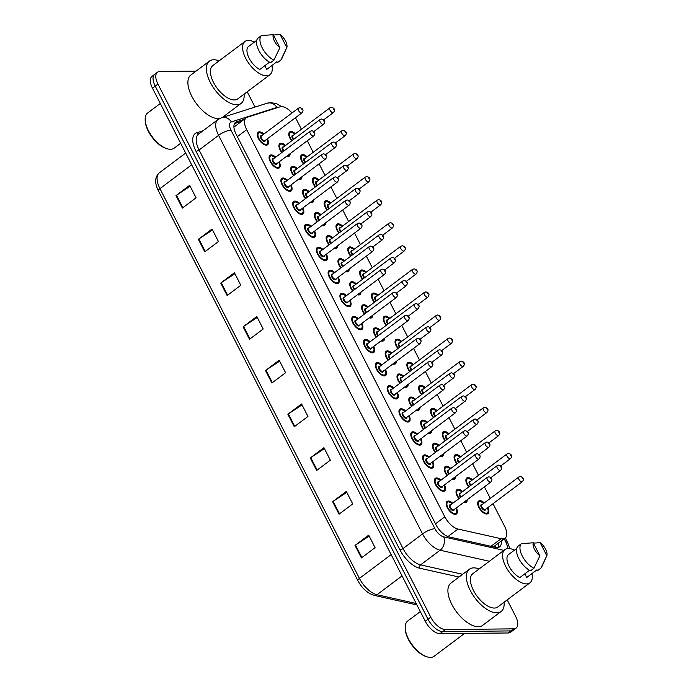 <?xml version="1.0" encoding="UTF-8"?>
<svg xmlns="http://www.w3.org/2000/svg" width="692" height="692" viewBox="0 0 692 692"><rect width="100%" height="100%" fill="white"/><g stroke="black" fill="none" stroke-linecap="round" stroke-linejoin="round"><path stroke-width="1.04" d="M444.541 484.85A7.828 3.797 -126.9 0 1 444.662 490.879A7.828 3.797 -126.9 0 1 443.373 491.277A7.828 3.797 -126.9 0 1 436.168 485.793A7.828 3.797 -126.9 0 1 435.259 478.354A7.828 3.797 -126.9 0 1 436.548 477.947A7.828 3.797 -126.9 0 1 441.012 480.153M432.734 461.772A7.828 3.797 -126.9 0 1 432.855 467.801A7.828 3.797 -126.9 0 1 431.566 468.207A7.828 3.797 -126.9 0 1 424.36 462.723A7.828 3.797 -126.9 0 1 423.452 455.275A7.828 3.797 -126.9 0 1 424.741 454.878A7.828 3.797 -126.9 0 1 429.204 457.083M420.926 438.702A7.828 3.797 -126.9 0 1 421.047 444.731A7.828 3.797 -126.9 0 1 419.759 445.129A7.828 3.797 -126.9 0 1 412.553 439.645A7.828 3.797 -126.9 0 1 411.645 432.206A7.828 3.797 -126.9 0 1 412.934 431.799A7.828 3.797 -126.9 0 1 417.397 434.005M409.119 415.632A7.828 3.797 -126.9 0 1 409.24 421.653A7.828 3.797 -126.9 0 1 407.951 422.059A7.828 3.797 -126.9 0 1 400.746 416.575A7.828 3.797 -126.9 0 1 399.838 409.136A7.828 3.797 -126.9 0 1 401.126 408.73A7.828 3.797 -126.9 0 1 405.59 410.936M397.312 392.554A7.828 3.797 -126.9 0 1 397.433 398.583A7.828 3.797 -126.9 0 1 396.144 398.981A7.828 3.797 -126.9 0 1 388.939 393.506A7.828 3.797 -126.9 0 1 388.03 386.058A7.828 3.797 -126.9 0 1 389.328 385.66A7.828 3.797 -126.9 0 1 393.783 387.857M385.505 369.485A7.828 3.797 -126.9 0 1 385.626 375.514A7.828 3.797 -126.9 0 1 384.337 375.912A7.828 3.797 -126.9 0 1 377.131 370.428A7.828 3.797 -126.9 0 1 376.223 362.989A7.828 3.797 -126.9 0 1 377.521 362.582A7.828 3.797 -126.9 0 1 381.975 364.788M373.697 346.415A7.828 3.797 -126.9 0 1 373.818 352.436A7.828 3.797 -126.9 0 1 372.53 352.842A7.828 3.797 -126.9 0 1 365.324 347.358A7.828 3.797 -126.9 0 1 364.416 339.91A7.828 3.797 -126.9 0 1 365.713 339.512A7.828 3.797 -126.9 0 1 370.168 341.718M361.89 323.337A7.828 3.797 -126.9 0 1 362.011 329.366A7.828 3.797 -126.9 0 1 360.722 329.764A7.828 3.797 -126.9 0 1 353.517 324.28A7.828 3.797 -126.9 0 1 352.609 316.841A7.828 3.797 -126.9 0 1 353.906 316.443A7.828 3.797 -126.9 0 1 358.361 318.64M350.083 300.267A7.828 3.797 -126.9 0 1 350.204 306.297A7.828 3.797 -126.9 0 1 348.915 306.694A7.828 3.797 -126.9 0 1 341.718 301.21A7.828 3.797 -126.9 0 1 340.801 293.771A7.828 3.797 -126.9 0 1 342.099 293.365A7.828 3.797 -126.9 0 1 346.554 295.57M338.276 277.198A7.828 3.797 -126.9 0 1 338.397 283.218A7.828 3.797 -126.9 0 1 337.108 283.625A7.828 3.797 -126.9 0 1 329.911 278.141A7.828 3.797 -126.9 0 1 328.994 270.693A7.828 3.797 -126.9 0 1 330.292 270.295A7.828 3.797 -126.9 0 1 334.746 272.501M326.468 254.12A7.828 3.797 -126.9 0 1 326.589 260.149A7.828 3.797 -126.9 0 1 325.301 260.547A7.828 3.797 -126.9 0 1 318.104 255.063A7.828 3.797 -126.9 0 1 317.195 247.624A7.828 3.797 -126.9 0 1 318.484 247.226A7.828 3.797 -126.9 0 1 322.948 249.423M314.661 231.05A7.828 3.797 -126.9 0 1 314.782 237.079A7.828 3.797 -126.9 0 1 313.493 237.477A7.828 3.797 -126.9 0 1 306.297 231.993A7.828 3.797 -126.9 0 1 305.388 224.554A7.828 3.797 -126.9 0 1 306.677 224.147A7.828 3.797 -126.9 0 1 311.14 226.353M302.854 207.972A7.828 3.797 -126.9 0 1 302.975 214.001A7.828 3.797 -126.9 0 1 301.686 214.408A7.828 3.797 -126.9 0 1 294.489 208.923A7.828 3.797 -126.9 0 1 293.581 201.476A7.828 3.797 -126.9 0 1 294.87 201.078A7.828 3.797 -126.9 0 1 299.333 203.284M291.047 184.902A7.828 3.797 -126.9 0 1 291.176 190.931A7.828 3.797 -126.9 0 1 289.879 191.329A7.828 3.797 -126.9 0 1 282.682 185.845A7.828 3.797 -126.9 0 1 281.774 178.406A7.828 3.797 -126.9 0 1 283.063 178A7.828 3.797 -126.9 0 1 287.526 180.205M279.239 161.833A7.828 3.797 -126.9 0 1 279.369 167.853A7.828 3.797 -126.9 0 1 278.072 168.26A7.828 3.797 -126.9 0 1 270.875 162.776A7.828 3.797 -126.9 0 1 269.966 155.337A7.828 3.797 -126.9 0 1 271.255 154.93A7.828 3.797 -126.9 0 1 275.719 157.136M267.432 138.755A7.828 3.797 -126.9 0 1 267.562 144.784A7.828 3.797 -126.9 0 1 266.264 145.182A7.828 3.797 -126.9 0 1 259.067 139.706A7.828 3.797 -126.9 0 1 258.159 132.258A7.828 3.797 -126.9 0 1 259.448 131.861A7.828 3.797 -126.9 0 1 263.911 134.058M456.348 507.919A7.828 3.797 -126.9 0 1 456.469 513.948A7.828 3.797 -126.9 0 1 455.18 514.346A7.828 3.797 -126.9 0 1 447.975 508.862A7.828 3.797 -126.9 0 1 447.067 501.423A7.828 3.797 -126.9 0 1 448.355 501.025A7.828 3.797 -126.9 0 1 452.819 503.222M455.397 476.693A7.828 3.797 -126.9 0 1 454.506 479.175A7.828 3.797 -126.9 0 1 453.217 479.573A7.828 3.797 -126.9 0 1 451.885 479.34A7.344 3.555 -126.9 0 0 452.663 479.418A7.344 3.555 -126.9 0 0 453.874 479.037L454.834 477.125M447.084 475.594A7.828 3.797 -126.9 0 1 445.112 466.65A7.828 3.797 -126.9 0 1 446.401 466.252A7.828 3.797 -126.9 0 1 450.864 468.449M443.589 453.623A7.828 3.797 -126.9 0 1 442.698 456.097A7.828 3.797 -126.9 0 1 441.409 456.504A7.828 3.797 -126.9 0 1 440.077 456.262A7.344 3.555 -126.9 0 0 440.856 456.339A7.344 3.555 -126.9 0 0 442.067 455.967L443.027 454.047M435.277 452.525A7.828 3.797 -126.9 0 1 433.304 443.581A7.828 3.797 -126.9 0 1 434.593 443.174A7.828 3.797 -126.9 0 1 439.057 445.38M431.782 430.554A7.828 3.797 -126.9 0 1 430.891 433.028A7.828 3.797 -126.9 0 1 429.602 433.434A7.828 3.797 -126.9 0 1 428.27 433.192A7.344 3.555 -126.9 0 0 429.049 433.27A7.344 3.555 -126.9 0 0 430.26 432.898L431.22 430.978M423.469 429.447A7.828 3.797 -126.9 0 1 421.497 420.502A7.828 3.797 -126.9 0 1 422.786 420.105A7.828 3.797 -126.9 0 1 427.249 422.302M419.975 407.476A7.828 3.797 -126.9 0 1 419.092 409.958A7.828 3.797 -126.9 0 1 417.795 410.356A7.828 3.797 -126.9 0 1 416.463 410.114A7.344 3.555 -126.9 0 0 417.241 410.2A7.344 3.555 -126.9 0 0 418.452 409.82L419.413 407.899M411.662 406.377A7.828 3.797 -126.9 0 1 409.69 397.433A7.828 3.797 -126.9 0 1 410.979 397.026A7.828 3.797 -126.9 0 1 415.442 399.232M408.168 384.406A7.828 3.797 -126.9 0 1 407.285 386.88A7.828 3.797 -126.9 0 1 405.988 387.286A7.828 3.797 -126.9 0 1 404.656 387.044A7.344 3.555 -126.9 0 0 405.434 387.122A7.344 3.555 -126.9 0 0 406.645 386.75L407.605 384.83M399.855 383.299A7.828 3.797 -126.9 0 1 397.883 374.363A7.828 3.797 -126.9 0 1 399.172 373.957A7.828 3.797 -126.9 0 1 403.635 376.163M396.36 361.336A7.828 3.797 -126.9 0 1 395.478 363.81A7.828 3.797 -126.9 0 1 394.18 364.208A7.828 3.797 -126.9 0 1 392.848 363.975M388.048 360.229A7.828 3.797 -126.9 0 1 386.075 351.285A7.828 3.797 -126.9 0 1 387.364 350.887A7.828 3.797 -126.9 0 1 391.828 353.084M384.553 338.258A7.828 3.797 -126.9 0 1 383.671 340.741A7.828 3.797 -126.9 0 1 382.373 341.139A7.828 3.797 -126.9 0 1 381.041 340.897A7.344 3.555 -126.9 0 0 381.82 340.983A7.344 3.555 -126.9 0 0 383.031 340.602L383.991 338.682M376.24 337.16A7.828 3.797 -126.9 0 1 374.268 328.216A7.828 3.797 -126.9 0 1 375.557 327.809A7.828 3.797 -126.9 0 1 380.02 330.015M372.754 315.189A7.828 3.797 -126.9 0 1 371.863 317.663A7.828 3.797 -126.9 0 1 370.566 318.069A7.828 3.797 -126.9 0 1 369.234 317.827M364.433 314.082A7.828 3.797 -126.9 0 1 362.461 305.137A7.828 3.797 -126.9 0 1 363.75 304.74A7.828 3.797 -126.9 0 1 368.213 306.945M360.947 292.111A7.828 3.797 -126.9 0 1 360.056 294.593A7.828 3.797 -126.9 0 1 358.759 294.991A7.828 3.797 -126.9 0 1 357.427 294.757A7.344 3.555 -126.9 0 0 358.205 294.835A7.344 3.555 -126.9 0 0 359.416 294.455L360.376 292.543M352.626 291.012A7.828 3.797 -126.9 0 1 350.654 282.068A7.828 3.797 -126.9 0 1 351.943 281.67A7.828 3.797 -126.9 0 1 356.406 283.867M349.14 269.041A7.828 3.797 -126.9 0 1 348.249 271.523A7.828 3.797 -126.9 0 1 346.96 271.921A7.828 3.797 -126.9 0 1 345.619 271.679M340.819 267.942A7.828 3.797 -126.9 0 1 338.846 258.998A7.828 3.797 -126.9 0 1 340.135 258.592A7.828 3.797 -126.9 0 1 344.599 260.798M337.333 245.971A7.828 3.797 -126.9 0 1 336.442 248.445A7.828 3.797 -126.9 0 1 335.153 248.852A7.828 3.797 -126.9 0 1 333.812 248.61A7.344 3.555 -126.9 0 0 334.591 248.688A7.344 3.555 -126.9 0 0 335.802 248.316L336.762 246.395M329.02 244.864A7.828 3.797 -126.9 0 1 327.039 235.92A7.828 3.797 -126.9 0 1 328.328 235.522A7.828 3.797 -126.9 0 1 332.791 237.728M325.525 222.893A7.828 3.797 -126.9 0 1 324.635 225.376A7.828 3.797 -126.9 0 1 323.346 225.774A7.828 3.797 -126.9 0 1 322.005 225.54A7.344 3.555 -126.9 0 0 322.783 225.618A7.344 3.555 -126.9 0 0 323.994 225.237L324.955 223.326M317.213 221.795A7.828 3.797 -126.9 0 1 315.232 212.851A7.828 3.797 -126.9 0 1 316.521 212.453A7.828 3.797 -126.9 0 1 320.984 214.65M313.718 199.824A7.828 3.797 -126.9 0 1 312.827 202.298A7.828 3.797 -126.9 0 1 311.538 202.704A7.828 3.797 -126.9 0 1 310.198 202.462A7.344 3.555 -126.9 0 0 310.976 202.54A7.344 3.555 -126.9 0 0 312.187 202.168L313.147 200.248M305.406 198.725A7.828 3.797 -126.9 0 1 303.425 189.781A7.828 3.797 -126.9 0 1 304.714 189.374A7.828 3.797 -126.9 0 1 309.177 191.58M301.911 176.754A7.828 3.797 -126.9 0 1 301.02 179.228A7.828 3.797 -126.9 0 1 299.731 179.635A7.828 3.797 -126.9 0 1 298.39 179.392A7.344 3.555 -126.9 0 0 299.169 179.47A7.344 3.555 -126.9 0 0 300.38 179.098L301.34 177.178M293.598 175.647A7.828 3.797 -126.9 0 1 291.617 166.703A7.828 3.797 -126.9 0 1 292.906 166.305A7.828 3.797 -126.9 0 1 297.37 168.502M290.104 153.676A7.828 3.797 -126.9 0 1 289.213 156.158A7.828 3.797 -126.9 0 1 287.924 156.556A7.828 3.797 -126.9 0 1 286.583 156.314A7.344 3.555 -126.9 0 0 287.37 156.401A7.344 3.555 -126.9 0 0 288.573 156.02L289.533 154.1M281.791 152.577A7.828 3.797 -126.9 0 1 279.81 143.633A7.828 3.797 -126.9 0 1 281.099 143.227A7.828 3.797 -126.9 0 1 285.562 145.432M467.204 499.771A7.828 3.797 -126.9 0 1 466.313 502.245A7.828 3.797 -126.9 0 1 465.024 502.651A7.828 3.797 -126.9 0 1 463.692 502.409A7.344 3.555 -126.9 0 0 464.47 502.487A7.344 3.555 -126.9 0 0 465.681 502.115L466.642 500.195M458.891 498.664A7.828 3.797 -126.9 0 1 456.91 489.72A7.828 3.797 -126.9 0 1 458.208 489.322A7.828 3.797 -126.9 0 1 462.663 491.528M468.735 486.969A7.828 3.797 -126.9 0 1 466.763 478.025A7.828 3.797 -126.9 0 1 468.052 477.618A7.828 3.797 -126.9 0 1 472.515 479.824M456.936 463.891A7.828 3.797 -126.9 0 1 454.955 454.947A7.828 3.797 -126.9 0 1 456.244 454.549A7.828 3.797 -126.9 0 1 460.708 456.755M445.129 440.821A7.828 3.797 -126.9 0 1 443.148 431.877A7.828 3.797 -126.9 0 1 444.437 431.471A7.828 3.797 -126.9 0 1 448.9 433.676M433.322 417.743A7.828 3.797 -126.9 0 1 431.341 408.808A7.828 3.797 -126.9 0 1 432.63 408.401A7.828 3.797 -126.9 0 1 437.093 410.607M421.514 394.674A7.828 3.797 -126.9 0 1 419.534 385.729A7.828 3.797 -126.9 0 1 420.822 385.332A7.828 3.797 -126.9 0 1 425.286 387.529M409.707 371.604A7.828 3.797 -126.9 0 1 407.726 362.66A7.828 3.797 -126.9 0 1 409.015 362.253A7.828 3.797 -126.9 0 1 413.479 364.459M397.9 348.526A7.828 3.797 -126.9 0 1 395.919 339.582A7.828 3.797 -126.9 0 1 397.208 339.184A7.828 3.797 -126.9 0 1 401.671 341.39M386.093 325.456A7.828 3.797 -126.9 0 1 384.112 316.512A7.828 3.797 -126.9 0 1 385.401 316.114A7.828 3.797 -126.9 0 1 389.864 318.311M374.286 302.387A7.828 3.797 -126.9 0 1 372.305 293.443A7.828 3.797 -126.9 0 1 373.593 293.036A7.828 3.797 -126.9 0 1 378.057 295.242M362.478 279.308A7.828 3.797 -126.9 0 1 360.497 270.364A7.828 3.797 -126.9 0 1 361.786 269.966A7.828 3.797 -126.9 0 1 366.25 272.172M350.671 256.239A7.828 3.797 -126.9 0 1 348.69 247.295A7.828 3.797 -126.9 0 1 349.988 246.897A7.828 3.797 -126.9 0 1 354.442 249.094M338.864 233.169A7.828 3.797 -126.9 0 1 336.883 224.225A7.828 3.797 -126.9 0 1 338.18 223.819A7.828 3.797 -126.9 0 1 342.635 226.025M327.057 210.091A7.828 3.797 -126.9 0 1 325.076 201.147A7.828 3.797 -126.9 0 1 326.373 200.749A7.828 3.797 -126.9 0 1 330.828 202.946M315.249 187.022A7.828 3.797 -126.9 0 1 313.268 178.078A7.828 3.797 -126.9 0 1 314.566 177.671A7.828 3.797 -126.9 0 1 319.021 179.877M303.442 163.943A7.828 3.797 -126.9 0 1 301.461 155.008A7.828 3.797 -126.9 0 1 302.759 154.601A7.828 3.797 -126.9 0 1 307.213 156.807M291.635 140.874A7.828 3.797 -126.9 0 1 289.654 131.93A7.828 3.797 -126.9 0 1 290.951 131.532A7.828 3.797 -126.9 0 1 295.406 133.729M487.843 507.591A7.828 3.797 -126.9 0 1 487.972 513.62A7.828 3.797 -126.9 0 1 486.675 514.018A7.828 3.797 -126.9 0 1 479.478 508.533A7.828 3.797 -126.9 0 1 478.57 501.094A7.828 3.797 -126.9 0 1 479.859 500.697A7.828 3.797 -126.9 0 1 484.322 502.894M292.024 112.96A14.679 7.119 53.1 0 0 280.104 106.802L247.26 117.259A14.679 7.119 53.1 0 0 246.188 117.804A14.679 7.119 53.1 0 0 246.689 129.638L444.818 516.812A14.679 7.119 53.1 0 0 457.983 529.043L501.12 538.713A14.679 7.119 53.1 0 0 502.669 538.886A14.679 7.119 53.1 0 0 505.082 538.134A14.679 7.119 53.1 0 0 504.589 526.301L493.024 503.707M246.188 117.804L233.922 127.155M301.401 129.24L296.167 119.007A14.679 7.119 53.1 0 0 295.458 117.718M490.308 498.396L484.409 486.857M478.501 475.326L472.601 463.787M466.693 452.257L460.794 440.709M454.886 429.178L448.987 417.639M443.079 406.109L437.18 394.57M431.28 383.039L425.372 371.492M419.473 359.961L413.565 348.422M407.666 336.892L401.758 325.352M395.859 313.813L389.951 302.274M384.051 290.744L378.143 279.205M372.244 267.674L366.336 256.127M360.437 244.596L354.529 233.057M348.63 221.527L342.722 209.987M336.822 198.457L330.914 186.909M325.015 175.379L319.107 163.84M313.208 152.309L307.3 140.77M507.21 599.886L515.601 616.278A14.679 7.119 -126.9 0 1 516.102 628.102A14.679 7.119 -126.9 0 1 513.68 628.855L445.466 629.573A14.679 7.119 -126.9 0 1 430.753 617.16L157.958 84.078L155.216 86.128A14.679 7.119 -126.9 0 1 154.723 74.303A14.679 7.119 -126.9 0 0 155.216 86.128L428.011 619.219L155.216 86.128L152.482 88.187A14.679 7.119 -126.9 0 1 151.98 76.362L157.465 72.245A14.679 7.119 -126.9 0 1 159.878 71.492L196.078 71.12M445.466 629.573L442.724 631.623A14.679 7.119 -126.9 0 1 428.011 619.219A14.679 7.119 -126.9 0 0 442.724 631.623L510.938 630.914L442.724 631.623L439.982 633.682A14.679 7.119 -126.9 0 1 425.277 621.278L152.482 88.187M516.102 628.102L513.36 630.161A14.679 7.119 -126.9 0 1 510.938 630.914A14.679 7.119 -126.9 0 0 513.36 630.161L510.618 632.22A14.679 7.119 -126.9 0 1 508.205 632.972L439.982 633.682M220.739 283.054L234.432 272.769L240.825 285.268L227.132 295.545L220.739 283.054A3.918 1.15 152.9 0 1 221.25 282.691L227.633 295.173M198.362 239.32L212.055 229.043L218.447 241.534L204.754 251.819L198.362 239.32A3.918 1.15 152.9 0 1 198.872 238.965L205.256 251.438M175.984 195.594L189.677 185.309L196.07 197.808L182.377 208.084L175.984 195.594A3.918 1.15 152.9 0 1 176.495 195.23L182.878 207.712M287.872 414.24L301.565 403.964L307.957 416.454L294.264 426.73L287.872 414.24A3.918 1.15 152.9 0 1 288.382 413.885L294.766 426.358M310.25 457.974L323.942 447.689L330.335 460.189L316.642 470.465L310.25 457.974A3.918 1.15 152.9 0 1 310.76 457.611L317.144 470.093M332.627 501.7L346.32 491.424L352.712 503.914L339.019 514.191L332.627 501.7A3.918 1.15 152.9 0 1 333.137 501.345L339.521 513.819M355.005 545.426L368.698 535.15L375.09 547.649L361.397 557.925L355.005 545.426A3.918 1.15 152.9 0 1 355.515 545.071L361.899 557.553M243.117 326.78L256.81 316.503L263.202 328.994L249.509 339.279L243.117 326.78A3.918 1.15 152.9 0 1 243.627 326.425L250.011 338.898M265.494 370.514L279.187 360.229L285.58 372.728L271.887 383.005L265.494 370.514A3.918 1.15 152.9 0 1 266.005 370.151L272.388 382.633M279.663 361.163L266.005 370.151M257.286 317.438L243.627 326.425M369.173 536.084L355.515 545.071M346.796 492.349L333.137 501.345M324.418 448.624L310.76 457.611M302.041 404.889L288.382 413.885M190.153 186.243L176.495 195.23M212.53 229.978L198.872 238.965M234.908 273.703L221.25 282.691M244.103 119.379L236.655 121.749A14.679 7.119 53.1 0 0 235.583 122.294A14.679 7.119 53.1 0 0 236.076 134.127L435.943 524.692A14.679 7.119 53.1 0 0 449.108 536.923L495.714 547.363A14.679 7.119 53.1 0 0 497.254 547.536A14.679 7.119 53.1 0 0 499.676 546.784A14.679 7.119 53.1 0 0 501.233 541.023M498.499 543.073A14.679 7.119 -126.9 0 1 498.05 547.467M247.208 91.785L255.028 107.061M157.958 84.078A14.679 7.119 -126.9 0 1 157.465 72.245M234.493 123.617L241.361 121.429M464.566 633.422L434.135 656.267A22.023 10.674 -126.9 0 1 430.502 657.4A22.023 10.674 -126.9 0 1 427.189 656.872A22.023 10.674 -126.9 0 1 405.175 627.549A22.023 10.674 -126.9 0 1 407.692 621.044L420.312 611.572M504.079 602.239A26.426 12.811 -126.9 0 1 501.129 611.486A26.426 12.811 -126.9 0 1 496.778 612.844A26.426 12.811 -126.9 0 1 472.472 594.333A26.426 12.811 -126.9 0 1 469.401 569.213A26.426 12.811 -126.9 0 1 473.761 567.864A26.426 12.811 -126.9 0 1 479.106 568.971M501.129 611.486L482.644 625.36A26.426 12.811 -126.9 0 1 478.293 626.718A26.426 12.811 -126.9 0 1 453.987 608.207A26.426 12.811 -126.9 0 1 450.916 583.096L469.401 569.213M531.958 573.59A20.795 10.086 -126.9 0 1 529.934 582.828A20.795 10.086 -126.9 0 1 526.5 583.901A20.795 10.086 -126.9 0 1 507.374 569.334A20.795 10.086 -126.9 0 1 504.961 549.56A20.795 10.086 -126.9 0 1 508.386 548.496A20.795 10.086 -126.9 0 1 514.398 550.201M529.934 582.828L497.756 606.988A20.795 10.086 -126.9 0 1 494.322 608.052A20.795 10.086 -126.9 0 1 475.196 593.485A20.795 10.086 -126.9 0 1 472.783 573.72L504.961 549.56M516.76 548.419L508.162 554.872A14.679 7.119 -126.9 0 0 509.122 566.281A14.679 7.119 -126.9 0 0 519.787 577.595L529.536 570.277M539.898 555.78A9.783 4.749 -126.9 0 1 533.238 542.77L539.898 555.78L533.947 568.227A15.657 7.595 -126.9 0 1 522.261 556.013A15.657 7.595 -126.9 0 1 521.387 543.687L517.971 546.256A15.657 7.595 -126.9 0 0 518.836 558.582A15.657 7.595 -126.9 0 0 530.522 570.796L533.947 568.227M533.238 542.77L521.387 543.687M545.573 558.513L541.775 566.86A15.657 7.595 -126.9 0 1 540.885 568.149L537.459 570.718L536.992 569.81L526.724 577.517L524.821 573.815M427.189 656.872L426.22 656.578A21.045 10.198 -126.9 0 1 405.192 628.561L405.175 627.549M540.175 542.701A9.783 4.749 -126.9 0 1 546.827 555.702L540.175 542.701L533.42 543.116M546.827 555.702L540.885 568.149M180.664 143.261L174.125 148.174A22.023 10.674 -126.9 0 1 170.5 149.299A22.023 10.674 -126.9 0 1 167.179 148.771A22.023 10.674 -126.9 0 1 145.173 119.456A22.023 10.674 -126.9 0 1 147.69 112.952L160.302 103.48M244.068 94.138A26.426 12.811 -126.9 0 1 241.127 103.385A26.426 12.811 -126.9 0 1 236.768 104.743A26.426 12.811 -126.9 0 1 212.461 86.232A26.426 12.811 -126.9 0 1 209.399 61.121A26.426 12.811 -126.9 0 1 213.75 59.763A26.426 12.811 -126.9 0 1 219.096 60.87M241.127 103.385L222.642 117.259A26.426 12.811 -126.9 0 1 222.357 117.458M219.658 118.496A26.426 12.811 -126.9 0 1 218.283 118.617A26.426 12.811 -126.9 0 1 193.976 100.106A26.426 12.811 -126.9 0 1 190.914 74.996L209.399 61.121M271.947 65.489A20.795 10.086 -126.9 0 1 269.923 74.727A20.795 10.086 -126.9 0 1 266.498 75.8A20.795 10.086 -126.9 0 1 247.364 61.233A20.795 10.086 -126.9 0 1 244.951 41.468A20.795 10.086 -126.9 0 1 248.376 40.396A20.795 10.086 -126.9 0 1 254.388 42.1M269.923 74.727L237.745 98.887A20.795 10.086 -126.9 0 1 234.32 99.951A20.795 10.086 -126.9 0 1 215.186 85.384A20.795 10.086 -126.9 0 1 212.773 65.619L244.951 41.468M256.758 40.326L248.16 46.779A14.679 7.119 -126.9 0 0 249.12 58.189A14.679 7.119 -126.9 0 0 259.785 69.494L269.525 62.176M279.888 47.679A9.783 4.749 -126.9 0 1 273.236 34.669L279.888 47.679L273.937 60.126A15.657 7.595 -126.9 0 1 262.251 47.912A15.657 7.595 -126.9 0 1 261.386 35.586L257.96 38.155A15.657 7.595 -126.9 0 0 258.834 50.481A15.657 7.595 -126.9 0 0 270.52 62.695L273.937 60.126M273.236 34.669L261.386 35.586M285.571 50.412L281.774 58.759A15.657 7.595 -126.9 0 1 280.874 60.048L277.449 62.617L276.982 61.709L266.714 69.416L264.82 65.714M167.179 148.771L166.218 148.477A21.045 10.198 -126.9 0 1 145.182 120.46L145.173 119.456M280.165 34.6A9.783 4.749 -126.9 0 1 286.825 47.601L280.165 34.6L273.409 35.015M286.825 47.601L280.874 60.048M491 546.308L501.12 538.713M495.031 545.677A14.679 11.167 102.6 0 1 495.299 547.268M447.949 536.577L457.983 529.043M435.493 523.809L444.818 516.812M237.365 136.635L246.689 129.638M391.153 554.595L359.425 578.408A4.896 1.436 152.9 0 0 357.842 580.614L158.373 190.819A4.896 1.436 -27.1 0 1 159.956 188.622L359.425 578.408A19.575 9.489 53.1 0 0 376.984 594.722A4.896 3.72 102.6 0 1 374.294 595.388C367.599 593.381 362.106 588.451 357.842 580.614M158.373 190.819C154.489 182.999 154.792 177.014 159.298 172.853A19.575 9.489 53.1 0 0 159.956 188.622L191.684 164.8M402.052 575.9L376.984 594.722L416.177 603.502M508.205 632.972L513.68 628.855M425.277 621.278L430.753 617.16M507.072 548.635A9.783 4.749 53.1 0 0 505.852 542.009L504.208 538.791M509.857 548.609L507.72 542.692A9.783 2.872 152.9 0 0 505.852 542.009M278.487 107.321A9.783 4.749 53.1 0 0 277.812 107.269A9.783 4.749 53.1 0 0 276.912 107.407L231.37 121.904A9.783 4.749 53.1 0 0 230.981 130.157L434.939 528.723A9.783 4.749 53.1 0 0 443.719 536.88L503.542 550.278A9.783 4.749 53.1 0 0 503.914 550.348M281.54 106.594L276.774 103.809L270.866 102.615L267.095 103.22A9.783 8.442 72.3 0 1 276.912 107.407M459.004 577.024L419.689 568.21A22.023 10.674 -126.9 0 1 399.933 549.863L195.983 151.297A22.023 10.674 -126.9 0 1 196.848 132.734L203.033 130.762M489.365 561.264L440.103 550.226L420.598 564.871L462.637 574.291M443.719 536.88A9.783 7.439 102.6 0 1 440.103 550.226A19.575 9.489 -126.9 0 1 422.544 533.921L403.029 548.566A19.575 9.489 53.1 0 0 420.598 564.871A2.448 1.86 -77.4 0 0 419.689 568.21M434.939 528.723A9.783 2.872 152.9 0 0 422.544 533.921L218.585 135.355L199.08 150L403.029 548.566A2.448 0.718 -27.1 0 1 399.933 549.863M230.981 130.157A9.783 2.872 152.9 0 0 218.585 135.355A19.575 9.489 -126.9 0 1 217.928 119.586L198.414 134.231A19.575 9.489 53.1 0 0 199.08 150A2.448 0.718 -27.1 0 1 195.983 151.297M196.848 132.734A2.448 2.111 -107.7 0 0 198.907 133.859M267.095 103.22L221.552 117.718A9.783 8.442 72.3 0 1 231.37 121.904M234.752 123.176L236.655 121.749M486.623 514.018L487.332 513.481A7.344 3.555 -126.9 0 1 486.121 513.862A7.344 3.555 -126.9 0 1 485.248 513.749M477.688 503.672A7.344 3.555 -126.9 0 1 478.518 501.743A7.344 3.555 -126.9 0 1 479.729 501.363M483.907 503.205A6.851 3.322 53.1 0 0 480.283 501.527A6.851 3.322 53.1 0 0 479.383 507.4A6.851 3.322 53.1 0 0 486.251 513.187A6.851 3.322 53.1 0 0 487.436 507.902M485.715 509.191A3.425 1.661 -126.9 0 1 484.763 510.272A3.425 1.661 -126.9 0 1 481.329 507.374A3.425 1.661 -126.9 0 1 481.779 504.442A3.425 1.661 -126.9 0 1 482.194 504.494M518.818 477.004L481.848 504.753A2.932 1.427 53.1 0 0 482.186 507.539A2.932 1.427 53.1 0 0 484.893 509.597A2.932 1.427 53.1 0 0 485.377 509.45L522.339 481.693A2.932 1.427 -126.9 0 1 521.863 481.848A2.932 1.427 -126.9 0 1 519.156 479.79A2.932 1.427 -126.9 0 1 518.818 477.004L520.341 476.485C522.278 476.961 524.951 478.38 522.339 481.693M522.079 477.644L522.503 478.483L522.079 477.644M464.479 501.812A6.851 3.322 53.1 0 0 464.6 501.812A6.851 3.322 53.1 0 0 466.417 500.359M462.256 491.839A6.851 3.322 53.1 0 0 458.632 490.152A6.851 3.322 53.1 0 0 459.272 498.378M460.604 497.375A3.425 1.661 -126.9 0 1 460.119 493.067A3.425 1.661 -126.9 0 1 460.535 493.119M497.167 465.629L498.69 465.111C500.627 465.595 503.292 467.013 500.688 470.326A2.932 1.427 -126.9 0 1 500.204 470.474A2.932 1.427 -126.9 0 1 497.505 468.415A2.932 1.427 -126.9 0 1 497.167 465.629L460.197 493.379A2.932 1.427 53.1 0 0 461.14 496.977M500.852 467.109L500.428 466.278L500.852 467.109M456.028 492.297A7.344 3.555 -126.9 0 1 456.867 490.368A7.344 3.555 -126.9 0 1 458.078 489.997M455.993 508.188L456.807 511.345L455.829 513.81A7.344 3.555 -126.9 0 1 454.627 514.191A7.344 3.555 -126.9 0 1 453.753 514.078M452.404 503.534A6.851 3.322 53.1 0 0 448.788 501.856A6.851 3.322 53.1 0 0 447.888 507.729A6.851 3.322 53.1 0 0 454.748 513.516A6.851 3.322 53.1 0 0 455.933 508.231M454.212 509.52A3.425 1.661 -126.9 0 1 453.26 510.601A3.425 1.661 -126.9 0 1 449.826 507.703A3.425 1.661 -126.9 0 1 450.276 504.771A3.425 1.661 -126.9 0 1 450.691 504.823M450.345 505.082A2.932 1.427 53.1 0 0 450.691 507.867A2.932 1.427 53.1 0 0 453.39 509.926A2.932 1.427 53.1 0 0 453.874 509.779L490.844 482.021A2.932 1.427 -126.9 0 1 490.36 482.177A2.932 1.427 -126.9 0 1 487.661 480.118A2.932 1.427 -126.9 0 1 487.315 477.333L450.345 505.082M491 478.812L490.576 477.973L491 478.812M446.184 504.001A7.344 3.555 -126.9 0 1 447.015 502.072A7.344 3.555 -126.9 0 1 448.226 501.691M465.88 480.594A7.344 3.555 -126.9 0 1 466.711 478.674A7.344 3.555 -126.9 0 1 467.922 478.293M472.1 480.136A6.851 3.322 53.1 0 0 468.475 478.457A6.851 3.322 53.1 0 0 469.115 486.684M470.456 485.68A3.425 1.661 -126.9 0 1 469.972 481.373A3.425 1.661 -126.9 0 1 470.387 481.424M510.056 458.779A2.932 1.427 -126.9 0 1 507.348 456.72A2.932 1.427 -126.9 0 1 507.011 453.926L508.533 453.416C510.471 453.891 513.144 455.31 510.54 458.623A2.932 1.427 -126.9 0 1 510.056 458.779M510.272 454.575L510.696 455.405L510.272 454.575M507.011 453.926L470.041 481.675A2.932 1.427 53.1 0 0 470.993 485.274M454.073 457.524A7.344 3.555 -126.9 0 1 454.903 455.596A7.344 3.555 -126.9 0 1 456.114 455.224M460.292 457.057A6.851 3.322 53.1 0 0 456.668 455.379A6.851 3.322 53.1 0 0 457.308 463.605M458.649 462.602A3.425 1.661 -126.9 0 1 458.165 458.294A3.425 1.661 -126.9 0 1 458.58 458.346M498.249 435.7A2.932 1.427 -126.9 0 1 495.541 433.642A2.932 1.427 -126.9 0 1 495.204 430.857L496.726 430.337C498.664 430.822 501.337 432.232 498.733 435.553A2.932 1.427 -126.9 0 1 498.249 435.7M498.465 431.505L498.889 432.336L498.465 431.505M495.204 430.857L458.234 458.606A2.932 1.427 53.1 0 0 459.185 462.204M442.266 434.446A7.344 3.555 -126.9 0 1 443.096 432.526A7.344 3.555 -126.9 0 1 444.307 432.145M448.485 433.988A6.851 3.322 53.1 0 0 444.861 432.31A6.851 3.322 53.1 0 0 445.51 440.536M446.842 439.532A3.425 1.661 -126.9 0 1 446.357 435.225A3.425 1.661 -126.9 0 1 446.772 435.277M486.441 412.631A2.932 1.427 -126.9 0 1 483.734 410.572A2.932 1.427 -126.9 0 1 483.397 407.778L484.919 407.268C486.865 407.744 489.529 409.162 486.926 412.475A2.932 1.427 -126.9 0 1 486.441 412.631M486.658 408.427L487.082 409.266L486.658 408.427M483.397 407.778L446.427 435.536A2.932 1.427 53.1 0 0 447.378 439.135M430.459 411.377A7.344 3.555 -126.9 0 1 431.289 409.456A7.344 3.555 -126.9 0 1 432.5 409.076M436.678 410.918A6.851 3.322 53.1 0 0 433.062 409.232A6.851 3.322 53.1 0 0 433.702 417.458M435.034 416.463A3.425 1.661 -126.9 0 1 434.55 412.147A3.425 1.661 -126.9 0 1 434.965 412.207M474.634 389.553A2.932 1.427 -126.9 0 1 471.927 387.503A2.932 1.427 -126.9 0 1 471.589 384.709L473.112 384.198C475.058 384.674 477.722 386.093 475.119 389.406A2.932 1.427 -126.9 0 1 474.634 389.553M474.85 385.358L475.274 386.188L474.85 385.358M471.589 384.709L434.619 412.458A2.932 1.427 53.1 0 0 435.571 416.056M452.672 478.743A6.851 3.322 53.1 0 0 452.793 478.743A6.851 3.322 53.1 0 0 454.609 477.29M450.449 468.761A6.851 3.322 53.1 0 0 446.824 467.083A6.851 3.322 53.1 0 0 447.464 475.309M448.797 474.305A3.425 1.661 -126.9 0 1 448.312 469.998A3.425 1.661 -126.9 0 1 448.727 470.05M485.36 442.551L486.883 442.041C488.82 442.517 491.484 443.935 488.881 447.248A2.932 1.427 -126.9 0 1 488.396 447.404A2.932 1.427 -126.9 0 1 485.697 445.345A2.932 1.427 -126.9 0 1 485.36 442.551L448.39 470.309A2.932 1.427 53.1 0 0 449.333 473.908M489.045 444.039L488.621 443.2L489.045 444.039M444.221 469.228A7.344 3.555 -126.9 0 1 445.06 467.299A7.344 3.555 -126.9 0 1 446.271 466.918M440.865 455.665A6.851 3.322 53.1 0 0 440.986 455.673A6.851 3.322 53.1 0 0 442.802 454.22M438.642 445.691A6.851 3.322 53.1 0 0 435.017 444.004A6.851 3.322 53.1 0 0 435.657 452.239M436.998 451.236A3.425 1.661 -126.9 0 1 436.514 446.92A3.425 1.661 -126.9 0 1 436.92 446.98M473.553 419.482L475.075 418.971C477.013 419.447 479.677 420.866 477.073 424.179A2.932 1.427 -126.9 0 1 476.589 424.326A2.932 1.427 -126.9 0 1 473.89 422.276A2.932 1.427 -126.9 0 1 473.553 419.482L436.583 447.231A2.932 1.427 53.1 0 0 437.526 450.829M477.238 420.961L476.814 420.13L477.238 420.961M432.413 446.15A7.344 3.555 -126.9 0 1 433.253 444.229A7.344 3.555 -126.9 0 1 434.464 443.849M429.057 432.595A6.851 3.322 53.1 0 0 429.178 432.595A6.851 3.322 53.1 0 0 430.995 431.142M426.834 422.613A6.851 3.322 53.1 0 0 423.21 420.935A6.851 3.322 53.1 0 0 423.85 429.161M425.191 428.158A3.425 1.661 -126.9 0 1 424.706 423.85A3.425 1.661 -126.9 0 1 425.113 423.902M461.746 396.412L463.268 395.893C465.206 396.369 467.87 397.788 465.266 401.109A2.932 1.427 -126.9 0 1 464.782 401.256A2.932 1.427 -126.9 0 1 462.083 399.197A2.932 1.427 -126.9 0 1 461.746 396.412L424.776 424.161A2.932 1.427 53.1 0 0 425.718 427.76M465.431 397.891L465.007 397.061L465.431 397.891M420.606 423.08A7.344 3.555 -126.9 0 1 421.445 421.151A7.344 3.555 -126.9 0 1 422.656 420.779M418.651 388.307A7.344 3.555 -126.9 0 1 419.482 386.378A7.344 3.555 -126.9 0 1 420.693 386.006M424.871 387.84A6.851 3.322 53.1 0 0 421.255 386.162A6.851 3.322 53.1 0 0 421.895 394.388M423.227 393.385A3.425 1.661 -126.9 0 1 422.743 389.077A3.425 1.661 -126.9 0 1 423.158 389.129M462.827 366.483A2.932 1.427 -126.9 0 1 460.128 364.425A2.932 1.427 -126.9 0 1 459.782 361.639L461.304 361.12C463.251 361.596 465.915 363.015 463.311 366.336A2.932 1.427 -126.9 0 1 462.827 366.483M463.043 362.279L463.467 363.118L463.043 362.279M459.782 361.639L422.812 389.388A2.932 1.427 53.1 0 0 423.763 392.987M406.844 365.229A7.344 3.555 -126.9 0 1 407.675 363.309A7.344 3.555 -126.9 0 1 408.885 362.928M413.063 364.77A6.851 3.322 53.1 0 0 409.448 363.092A6.851 3.322 53.1 0 0 410.088 371.319M411.42 370.315A3.425 1.661 -126.9 0 1 410.936 366.007A3.425 1.661 -126.9 0 1 411.351 366.059M451.02 343.414A2.932 1.427 -126.9 0 1 448.321 341.355A2.932 1.427 -126.9 0 1 447.975 338.561L449.497 338.051C451.443 338.526 454.108 339.945 451.504 343.258A2.932 1.427 -126.9 0 1 451.02 343.414M451.236 339.21L451.66 340.04L451.236 339.21M447.975 338.561L411.005 366.319A2.932 1.427 53.1 0 0 411.956 369.909M395.037 342.159A7.344 3.555 -126.9 0 1 395.876 340.23A7.344 3.555 -126.9 0 1 397.078 339.858M401.256 341.701A6.851 3.322 53.1 0 0 397.64 340.014A6.851 3.322 53.1 0 0 398.281 348.24M399.613 347.237A3.425 1.661 -126.9 0 1 399.128 342.929A3.425 1.661 -126.9 0 1 399.543 342.99M439.212 320.335A2.932 1.427 -126.9 0 1 436.514 318.285A2.932 1.427 -126.9 0 1 436.168 315.491L437.69 314.972C439.636 315.457 442.3 316.875 439.697 320.188A2.932 1.427 -126.9 0 1 439.212 320.335M439.429 316.14L439.853 316.971L439.429 316.14M436.168 315.491L399.197 343.241A2.932 1.427 53.1 0 0 400.149 346.839M417.25 409.526A6.851 3.322 53.1 0 0 417.371 409.526A6.851 3.322 53.1 0 0 419.188 408.072M415.027 399.543A6.851 3.322 53.1 0 0 411.403 397.865A6.851 3.322 53.1 0 0 412.043 406.092M413.383 405.088A3.425 1.661 -126.9 0 1 412.899 400.78A3.425 1.661 -126.9 0 1 413.306 400.832M449.938 373.334L451.461 372.824C453.398 373.299 456.063 374.718 453.459 378.031A2.932 1.427 -126.9 0 1 452.975 378.187A2.932 1.427 -126.9 0 1 450.276 376.128A2.932 1.427 -126.9 0 1 449.938 373.334L412.968 401.092A2.932 1.427 53.1 0 0 413.911 404.69M453.623 374.813L453.199 373.983L453.623 374.813M408.799 400.002A7.344 3.555 -126.9 0 1 409.638 398.082A7.344 3.555 -126.9 0 1 410.849 397.701M405.443 386.447A6.851 3.322 53.1 0 0 405.564 386.456A6.851 3.322 53.1 0 0 407.38 385.003M403.22 376.474A6.851 3.322 53.1 0 0 399.595 374.787A6.851 3.322 53.1 0 0 400.236 383.013M401.576 382.019A3.425 1.661 -126.9 0 1 401.092 377.702A3.425 1.661 -126.9 0 1 401.498 377.763M438.131 350.264L439.654 349.745C441.591 350.23 444.255 351.648 441.652 354.961A2.932 1.427 -126.9 0 1 441.167 355.108A2.932 1.427 -126.9 0 1 438.468 353.058A2.932 1.427 -126.9 0 1 438.131 350.264L401.161 378.014A2.932 1.427 53.1 0 0 402.104 381.612M441.816 351.744L441.392 350.913L441.816 351.744M396.992 376.932A7.344 3.555 -126.9 0 1 397.831 375.003A7.344 3.555 -126.9 0 1 399.042 374.632M395.798 361.76L394.838 363.672A7.344 3.555 -126.9 0 1 393.627 364.053A7.344 3.555 -126.9 0 1 392.857 363.966M393.636 363.378A6.851 3.322 53.1 0 0 393.757 363.378A6.851 3.322 53.1 0 0 395.573 361.925M391.413 353.396A6.851 3.322 53.1 0 0 387.788 351.718A6.851 3.322 53.1 0 0 388.428 359.944M389.769 358.94A3.425 1.661 -126.9 0 1 389.285 354.633A3.425 1.661 -126.9 0 1 389.691 354.685M426.324 327.195L427.846 326.676C429.784 327.152 432.448 328.57 429.844 331.892A2.932 1.427 -126.9 0 1 429.36 332.039A2.932 1.427 -126.9 0 1 426.661 329.98A2.932 1.427 -126.9 0 1 426.324 327.195L389.354 354.944A2.932 1.427 53.1 0 0 390.297 358.543M430.009 328.674L429.585 327.835L430.009 328.674M385.185 353.863A7.344 3.555 -126.9 0 1 386.024 351.934A7.344 3.555 -126.9 0 1 387.235 351.562M383.23 319.09A7.344 3.555 -126.9 0 1 384.069 317.161A7.344 3.555 -126.9 0 1 385.271 316.789M389.449 318.623A6.851 3.322 53.1 0 0 385.833 316.945A6.851 3.322 53.1 0 0 386.473 325.171M387.805 324.167A3.425 1.661 -126.9 0 1 387.321 319.86A3.425 1.661 -126.9 0 1 387.736 319.912M427.405 297.266A2.932 1.427 -126.9 0 1 424.706 295.207A2.932 1.427 -126.9 0 1 424.36 292.422L425.883 291.903C427.829 292.379 430.493 293.797 427.89 297.119A2.932 1.427 -126.9 0 1 427.405 297.266M427.621 293.062L428.054 293.901L427.621 293.062M424.36 292.422L387.39 320.171A2.932 1.427 53.1 0 0 388.342 323.769M371.422 296.012A7.344 3.555 -126.9 0 1 372.261 294.091A7.344 3.555 -126.9 0 1 373.464 293.711M377.642 295.553A6.851 3.322 53.1 0 0 374.026 293.875A6.851 3.322 53.1 0 0 374.666 302.101M375.998 301.098A3.425 1.661 -126.9 0 1 375.514 296.79A3.425 1.661 -126.9 0 1 375.929 296.842M415.598 274.196A2.932 1.427 -126.9 0 1 412.899 272.138A2.932 1.427 -126.9 0 1 412.553 269.344L414.075 268.833C416.022 269.309 418.686 270.728 416.082 274.041A2.932 1.427 -126.9 0 1 415.598 274.196M415.814 269.992L416.247 270.823L415.814 269.992M412.553 269.344L375.583 297.093A2.932 1.427 53.1 0 0 376.534 300.691M359.615 272.942A7.344 3.555 -126.9 0 1 360.454 271.013A7.344 3.555 -126.9 0 1 361.665 270.641M365.834 272.484A6.851 3.322 53.1 0 0 362.219 270.797A6.851 3.322 53.1 0 0 362.859 279.023M364.191 278.02A3.425 1.661 -126.9 0 1 363.707 273.712A3.425 1.661 -126.9 0 1 364.122 273.764M403.791 251.118A2.932 1.427 -126.9 0 1 401.092 249.059A2.932 1.427 -126.9 0 1 400.746 246.274L402.268 245.755C404.214 246.24 406.879 247.658 404.275 250.971A2.932 1.427 -126.9 0 1 403.791 251.118M404.007 246.923L404.439 247.753L404.007 246.923M400.746 246.274L363.776 274.023A2.932 1.427 53.1 0 0 364.727 277.622M347.808 249.873A7.344 3.555 -126.9 0 1 348.647 247.944A7.344 3.555 -126.9 0 1 349.858 247.563M354.027 249.405A6.851 3.322 53.1 0 0 350.411 247.727A6.851 3.322 53.1 0 0 351.052 255.953M352.384 254.95A3.425 1.661 -126.9 0 1 351.899 250.642A3.425 1.661 -126.9 0 1 352.315 250.694M391.983 228.049A2.932 1.427 -126.9 0 1 389.285 225.99A2.932 1.427 -126.9 0 1 388.939 223.205L390.47 222.686C392.407 223.161 395.071 224.58 392.468 227.893A2.932 1.427 -126.9 0 1 391.983 228.049M392.2 223.845L392.632 224.684L392.2 223.845M388.939 223.205L351.977 250.954A2.932 1.427 53.1 0 0 352.92 254.552M336.001 226.794A7.344 3.555 -126.9 0 1 336.84 224.874A7.344 3.555 -126.9 0 1 338.051 224.493M342.22 226.336A6.851 3.322 53.1 0 0 338.604 224.658A6.851 3.322 53.1 0 0 339.244 232.884M340.576 231.881A3.425 1.661 -126.9 0 1 340.092 227.573A3.425 1.661 -126.9 0 1 340.507 227.625M380.176 204.97A2.932 1.427 -126.9 0 1 377.477 202.92A2.932 1.427 -126.9 0 1 377.131 200.126L378.662 199.616C380.6 200.092 383.264 201.51 380.661 204.823A2.932 1.427 -126.9 0 1 380.176 204.97M380.392 200.775L380.825 201.606L380.392 200.775M377.131 200.126L340.17 227.876A2.932 1.427 53.1 0 0 341.113 231.474M381.828 340.308A6.851 3.322 53.1 0 0 381.949 340.308A6.851 3.322 53.1 0 0 383.766 338.855M379.605 330.326A6.851 3.322 53.1 0 0 375.981 328.648A6.851 3.322 53.1 0 0 376.621 336.874M377.962 335.871A3.425 1.661 -126.9 0 1 377.477 331.563A3.425 1.661 -126.9 0 1 377.893 331.615M414.517 304.117L416.039 303.606C417.977 304.082 420.641 305.501 418.037 308.814A2.932 1.427 -126.9 0 1 417.553 308.969A2.932 1.427 -126.9 0 1 414.854 306.911A2.932 1.427 -126.9 0 1 414.517 304.117L377.547 331.875A2.932 1.427 53.1 0 0 378.498 335.464M418.202 305.596L417.778 304.765L418.202 305.596M373.386 330.785A7.344 3.555 -126.9 0 1 374.216 328.864A7.344 3.555 -126.9 0 1 375.427 328.484M372.184 315.613L371.223 317.533A7.344 3.555 -126.9 0 1 370.012 317.905A7.344 3.555 -126.9 0 1 369.243 317.818M370.021 317.23A6.851 3.322 53.1 0 0 370.142 317.23A6.851 3.322 53.1 0 0 371.959 315.786M367.798 307.257A6.851 3.322 53.1 0 0 364.174 305.57A6.851 3.322 53.1 0 0 364.814 313.796M366.154 312.793A3.425 1.661 -126.9 0 1 365.67 308.485A3.425 1.661 -126.9 0 1 366.085 308.546M402.709 281.047L404.232 280.528C406.169 281.013 408.842 282.431 406.23 285.744A2.932 1.427 -126.9 0 1 405.746 285.891A2.932 1.427 -126.9 0 1 403.047 283.841A2.932 1.427 -126.9 0 1 402.709 281.047L365.739 308.796A2.932 1.427 53.1 0 0 366.691 312.395M406.394 282.526L405.97 281.696L406.394 282.526M361.579 307.715A7.344 3.555 -126.9 0 1 362.409 305.786A7.344 3.555 -126.9 0 1 363.62 305.414M358.222 294.161A6.851 3.322 53.1 0 0 358.335 294.161A6.851 3.322 53.1 0 0 360.151 292.707M355.991 284.178A6.851 3.322 53.1 0 0 352.366 282.5A6.851 3.322 53.1 0 0 353.007 290.727M354.347 289.723A3.425 1.661 -126.9 0 1 353.863 285.415A3.425 1.661 -126.9 0 1 354.278 285.467M390.902 257.978L392.425 257.459C394.362 257.934 397.035 259.353 394.423 262.666A2.932 1.427 -126.9 0 1 393.947 262.822A2.932 1.427 -126.9 0 1 391.24 260.763A2.932 1.427 -126.9 0 1 390.902 257.978L353.932 285.727A2.932 1.427 53.1 0 0 354.884 289.325M394.587 259.457L394.163 258.618L394.587 259.457M349.771 284.646A7.344 3.555 -126.9 0 1 350.602 282.717A7.344 3.555 -126.9 0 1 351.813 282.336M348.569 269.465L347.609 271.385A7.344 3.555 -126.9 0 1 346.398 271.766A7.344 3.555 -126.9 0 1 345.628 271.671M346.415 271.091A6.851 3.322 53.1 0 0 346.528 271.091A6.851 3.322 53.1 0 0 348.344 269.638M344.183 261.109A6.851 3.322 53.1 0 0 340.559 259.431A6.851 3.322 53.1 0 0 341.199 267.657M342.54 266.654A3.425 1.661 -126.9 0 1 342.056 262.346A3.425 1.661 -126.9 0 1 342.471 262.398M379.095 234.899L380.617 234.389C382.555 234.865 385.228 236.283 382.624 239.596A2.932 1.427 -126.9 0 1 382.14 239.752A2.932 1.427 -126.9 0 1 379.432 237.693A2.932 1.427 -126.9 0 1 379.095 234.899L342.125 262.649A2.932 1.427 53.1 0 0 343.076 266.247M382.78 236.379L382.356 235.548L382.78 236.379M337.964 261.567A7.344 3.555 -126.9 0 1 338.795 259.647A7.344 3.555 -126.9 0 1 340.006 259.266M334.608 248.013A6.851 3.322 53.1 0 0 334.72 248.013A6.851 3.322 53.1 0 0 336.537 246.56M332.376 238.031A6.851 3.322 53.1 0 0 328.752 236.353A6.851 3.322 53.1 0 0 329.392 244.579M330.733 243.575A3.425 1.661 -126.9 0 1 330.248 239.268A3.425 1.661 -126.9 0 1 330.664 239.32M367.288 211.83L368.81 211.311C370.748 211.795 373.421 213.214 370.817 216.527A2.932 1.427 -126.9 0 1 370.332 216.674A2.932 1.427 -126.9 0 1 367.625 214.615A2.932 1.427 -126.9 0 1 367.288 211.83L330.318 239.579A2.932 1.427 53.1 0 0 331.269 243.177M370.973 213.309L370.549 212.479L370.973 213.309M326.157 238.498A7.344 3.555 -126.9 0 1 326.987 236.569A7.344 3.555 -126.9 0 1 328.198 236.197M324.193 203.725A7.344 3.555 -126.9 0 1 325.032 201.796A7.344 3.555 -126.9 0 1 326.243 201.424M330.413 203.258A6.851 3.322 53.1 0 0 326.797 201.58A6.851 3.322 53.1 0 0 327.437 209.806M328.769 208.802A3.425 1.661 -126.9 0 1 328.285 204.495A3.425 1.661 -126.9 0 1 328.7 204.547M368.369 181.901A2.932 1.427 -126.9 0 1 365.67 179.842A2.932 1.427 -126.9 0 1 365.324 177.057L366.855 176.538C368.793 177.022 371.457 178.432 368.853 181.754A2.932 1.427 -126.9 0 1 368.369 181.901M368.585 177.706L369.018 178.536L368.585 177.706M365.324 177.057L328.363 204.806A2.932 1.427 53.1 0 0 329.305 208.404M312.386 180.647A7.344 3.555 -126.9 0 1 313.225 178.726A7.344 3.555 -126.9 0 1 314.436 178.346M318.614 180.188A6.851 3.322 53.1 0 0 314.99 178.51A6.851 3.322 53.1 0 0 315.63 186.736M316.962 185.733A3.425 1.661 -126.9 0 1 316.478 181.425A3.425 1.661 -126.9 0 1 316.893 181.477M356.562 158.831A2.932 1.427 -126.9 0 1 353.863 156.773A2.932 1.427 -126.9 0 1 353.517 153.979L355.048 153.468C356.986 153.944 359.65 155.363 357.046 158.676A2.932 1.427 -126.9 0 1 356.562 158.831M356.778 154.627L357.21 155.458L356.778 154.627M353.517 153.979L316.555 181.737A2.932 1.427 53.1 0 0 317.498 185.335M300.579 157.577A7.344 3.555 -126.9 0 1 301.418 155.648A7.344 3.555 -126.9 0 1 302.629 155.276M306.807 157.119A6.851 3.322 53.1 0 0 303.183 155.432A6.851 3.322 53.1 0 0 303.823 163.658M305.155 162.663A3.425 1.661 -126.9 0 1 304.67 158.347A3.425 1.661 -126.9 0 1 305.085 158.407M344.754 135.753A2.932 1.427 -126.9 0 1 342.056 133.703A2.932 1.427 -126.9 0 1 341.718 130.909L343.241 130.399C345.178 130.875 347.842 132.293 345.239 135.606A2.932 1.427 -126.9 0 1 344.754 135.753M344.979 131.558L345.403 132.388L344.979 131.558M341.718 130.909L304.748 158.658A2.932 1.427 53.1 0 0 305.691 162.257M288.772 134.507A7.344 3.555 -126.9 0 1 289.611 132.579A7.344 3.555 -126.9 0 1 290.822 132.207M295 134.04A6.851 3.322 53.1 0 0 291.375 132.362A6.851 3.322 53.1 0 0 292.015 140.588M293.347 139.585A3.425 1.661 -126.9 0 1 292.863 135.277A3.425 1.661 -126.9 0 1 293.278 135.329M332.947 112.684A2.932 1.427 -126.9 0 1 330.248 110.625A2.932 1.427 -126.9 0 1 329.911 107.84L331.433 107.321C333.371 107.796 336.035 109.215 333.432 112.536A2.932 1.427 -126.9 0 1 332.947 112.684M333.172 108.48L333.596 109.319L333.172 108.48M329.911 107.84L292.941 135.589A2.932 1.427 53.1 0 0 293.884 139.187M322.801 224.943A6.851 3.322 53.1 0 0 322.913 224.943A6.851 3.322 53.1 0 0 324.73 223.49M320.569 214.961A6.851 3.322 53.1 0 0 316.945 213.283A6.851 3.322 53.1 0 0 317.593 221.509M318.925 220.506A3.425 1.661 -126.9 0 1 318.441 216.198A3.425 1.661 -126.9 0 1 318.856 216.25M355.48 188.752L357.003 188.241C358.949 188.717 361.613 190.136 359.01 193.449A2.932 1.427 -126.9 0 1 358.525 193.604A2.932 1.427 -126.9 0 1 355.818 191.546A2.932 1.427 -126.9 0 1 355.48 188.752L318.51 216.51A2.932 1.427 53.1 0 0 319.462 220.108M359.165 190.239L358.741 189.4L359.165 190.239M314.35 215.428A7.344 3.555 -126.9 0 1 315.18 213.499A7.344 3.555 -126.9 0 1 316.391 213.119M310.993 201.865A6.851 3.322 53.1 0 0 311.106 201.874A6.851 3.322 53.1 0 0 312.922 200.42M308.762 191.892A6.851 3.322 53.1 0 0 305.146 190.205A6.851 3.322 53.1 0 0 305.786 198.44M307.118 197.436A3.425 1.661 -126.9 0 1 306.634 193.12A3.425 1.661 -126.9 0 1 307.049 193.18M343.673 165.682L345.196 165.172C347.142 165.648 349.806 167.066 347.202 170.379A2.932 1.427 -126.9 0 1 346.718 170.526A2.932 1.427 -126.9 0 1 344.01 168.476A2.932 1.427 -126.9 0 1 343.673 165.682L306.703 193.431A2.932 1.427 53.1 0 0 307.655 197.03M347.358 167.161L346.934 166.331L347.358 167.161M302.542 192.35A7.344 3.555 -126.9 0 1 303.373 190.43A7.344 3.555 -126.9 0 1 304.584 190.049M299.186 178.795A6.851 3.322 53.1 0 0 299.299 178.795A6.851 3.322 53.1 0 0 301.115 177.342M296.954 168.813A6.851 3.322 53.1 0 0 293.339 167.135A6.851 3.322 53.1 0 0 293.979 175.361M295.311 174.358A3.425 1.661 -126.9 0 1 294.827 170.05A3.425 1.661 -126.9 0 1 295.242 170.102M331.866 142.613L333.388 142.094C335.335 142.569 337.999 143.988 335.395 147.31A2.932 1.427 -126.9 0 1 334.911 147.457A2.932 1.427 -126.9 0 1 332.212 145.398A2.932 1.427 -126.9 0 1 331.866 142.613L294.896 170.362A2.932 1.427 53.1 0 0 295.847 173.96M335.551 144.092L335.127 143.261L335.551 144.092M290.735 169.28A7.344 3.555 -126.9 0 1 291.566 167.352A7.344 3.555 -126.9 0 1 292.777 166.98M287.379 155.726A6.851 3.322 53.1 0 0 287.491 155.726A6.851 3.322 53.1 0 0 289.308 154.273M285.147 145.744A6.851 3.322 53.1 0 0 281.532 144.066A6.851 3.322 53.1 0 0 282.172 152.292M283.504 151.288A3.425 1.661 -126.9 0 1 283.019 146.981A3.425 1.661 -126.9 0 1 283.435 147.033M320.059 119.534L321.581 119.024C323.527 119.5 326.192 120.918 323.588 124.231A2.932 1.427 -126.9 0 1 323.103 124.387A2.932 1.427 -126.9 0 1 320.405 122.328A2.932 1.427 -126.9 0 1 320.059 119.534L283.089 147.292A2.932 1.427 53.1 0 0 284.04 150.891M323.744 121.014L323.32 120.183L323.744 121.014M278.928 146.202A7.344 3.555 -126.9 0 1 279.758 144.282A7.344 3.555 -126.9 0 1 280.969 143.901M444.186 485.118L444.999 488.275L444.022 490.74A7.344 3.555 -126.9 0 1 442.819 491.112A7.344 3.555 -126.9 0 1 441.946 491.009M440.596 480.464A6.851 3.322 53.1 0 0 436.981 478.786A6.851 3.322 53.1 0 0 436.081 484.651A6.851 3.322 53.1 0 0 442.941 490.446A6.851 3.322 53.1 0 0 444.126 485.161M442.404 486.45A3.425 1.661 -126.9 0 1 441.453 487.531A3.425 1.661 -126.9 0 1 438.019 484.634A3.425 1.661 -126.9 0 1 438.468 481.701A3.425 1.661 -126.9 0 1 438.884 481.753M438.538 482.004A2.932 1.427 53.1 0 0 438.884 484.798A2.932 1.427 53.1 0 0 441.582 486.857A2.932 1.427 53.1 0 0 442.067 486.701L479.037 458.952A2.932 1.427 -126.9 0 1 478.553 459.107A2.932 1.427 -126.9 0 1 475.854 457.049A2.932 1.427 -126.9 0 1 475.508 454.255L438.538 482.004M479.193 455.734L478.769 454.903L479.193 455.734M434.377 480.923A7.344 3.555 -126.9 0 1 435.216 479.002A7.344 3.555 -126.9 0 1 436.418 478.622M432.379 462.04L433.192 465.197L432.215 467.671A7.344 3.555 -126.9 0 1 431.012 468.043A7.344 3.555 -126.9 0 1 430.139 467.93M428.789 457.386A6.851 3.322 53.1 0 0 425.173 455.708A6.851 3.322 53.1 0 0 424.274 461.581A6.851 3.322 53.1 0 0 431.142 467.368A6.851 3.322 53.1 0 0 432.318 462.083M430.597 463.372A3.425 1.661 -126.9 0 1 429.645 464.453A3.425 1.661 -126.9 0 1 426.211 461.564A3.425 1.661 -126.9 0 1 426.661 458.623A3.425 1.661 -126.9 0 1 427.076 458.675M426.73 458.934A2.932 1.427 53.1 0 0 427.076 461.728A2.932 1.427 53.1 0 0 429.775 463.778A2.932 1.427 53.1 0 0 430.26 463.631L467.23 435.882A2.932 1.427 -126.9 0 1 466.745 436.029A2.932 1.427 -126.9 0 1 464.047 433.97A2.932 1.427 -126.9 0 1 463.701 431.185L426.73 458.934M467.385 432.664L466.962 431.834L467.385 432.664M422.57 457.853A7.344 3.555 -126.9 0 1 423.409 455.924A7.344 3.555 -126.9 0 1 424.611 455.552M420.572 438.97L421.393 442.127L420.416 444.593A7.344 3.555 -126.9 0 1 419.205 444.973A7.344 3.555 -126.9 0 1 418.331 444.861M416.982 434.317A6.851 3.322 53.1 0 0 413.366 432.638A6.851 3.322 53.1 0 0 412.467 438.512A6.851 3.322 53.1 0 0 419.335 444.299A6.851 3.322 53.1 0 0 420.511 439.013M418.798 440.302A3.425 1.661 -126.9 0 1 417.838 441.384A3.425 1.661 -126.9 0 1 414.404 438.486A3.425 1.661 -126.9 0 1 414.854 435.553A3.425 1.661 -126.9 0 1 415.269 435.605M414.923 435.865A2.932 1.427 53.1 0 0 415.269 438.65A2.932 1.427 53.1 0 0 417.968 440.709A2.932 1.427 53.1 0 0 418.452 440.562L455.423 412.804A2.932 1.427 -126.9 0 1 454.938 412.96A2.932 1.427 -126.9 0 1 452.239 410.901A2.932 1.427 -126.9 0 1 451.893 408.107L414.923 435.865M455.587 409.595L455.154 408.756L455.587 409.595M410.763 434.775A7.344 3.555 -126.9 0 1 411.602 432.855A7.344 3.555 -126.9 0 1 412.804 432.474M408.764 415.901L409.586 419.058L408.609 421.523A7.344 3.555 -126.9 0 1 407.398 421.895A7.344 3.555 -126.9 0 1 406.524 421.791M405.175 411.247A6.851 3.322 53.1 0 0 401.559 409.56A6.851 3.322 53.1 0 0 400.659 415.434A6.851 3.322 53.1 0 0 407.527 421.229A6.851 3.322 53.1 0 0 408.704 415.944M406.991 417.233A3.425 1.661 -126.9 0 1 406.031 418.314A3.425 1.661 -126.9 0 1 402.597 415.416A3.425 1.661 -126.9 0 1 403.047 412.475A3.425 1.661 -126.9 0 1 403.462 412.536M403.116 412.787A2.932 1.427 53.1 0 0 403.462 415.581A2.932 1.427 53.1 0 0 406.161 417.639A2.932 1.427 53.1 0 0 406.645 417.484L443.615 389.734A2.932 1.427 -126.9 0 1 443.131 389.881A2.932 1.427 -126.9 0 1 440.432 387.831A2.932 1.427 -126.9 0 1 440.086 385.037L403.116 412.787M443.78 386.517L443.347 385.686L443.78 386.517M398.955 411.705A7.344 3.555 -126.9 0 1 399.794 409.785A7.344 3.555 -126.9 0 1 401.005 409.404M396.957 392.822L397.779 395.98L396.801 398.454A7.344 3.555 -126.9 0 1 395.59 398.826A7.344 3.555 -126.9 0 1 394.717 398.713M393.367 388.169A6.851 3.322 53.1 0 0 389.752 386.491A6.851 3.322 53.1 0 0 388.852 392.364A6.851 3.322 53.1 0 0 395.72 398.151A6.851 3.322 53.1 0 0 396.897 392.866M395.184 394.155A3.425 1.661 -126.9 0 1 394.224 395.236A3.425 1.661 -126.9 0 1 390.79 392.338A3.425 1.661 -126.9 0 1 391.24 389.406A3.425 1.661 -126.9 0 1 391.655 389.458M391.309 389.717A2.932 1.427 53.1 0 0 391.655 392.511A2.932 1.427 53.1 0 0 394.353 394.561A2.932 1.427 53.1 0 0 394.838 394.414L431.808 366.665A2.932 1.427 -126.9 0 1 431.324 366.812A2.932 1.427 -126.9 0 1 428.625 364.753A2.932 1.427 -126.9 0 1 428.279 361.968L391.309 389.717M431.972 363.447L431.54 362.608L431.972 363.447M387.148 388.636A7.344 3.555 -126.9 0 1 387.987 386.707A7.344 3.555 -126.9 0 1 389.198 386.335M385.15 369.753L385.972 372.91L384.994 375.375A7.344 3.555 -126.9 0 1 383.783 375.756A7.344 3.555 -126.9 0 1 382.91 375.644M381.56 365.099A6.851 3.322 53.1 0 0 377.944 363.421A6.851 3.322 53.1 0 0 377.045 369.286A6.851 3.322 53.1 0 0 383.913 375.081A6.851 3.322 53.1 0 0 385.089 369.796M383.377 371.085A3.425 1.661 -126.9 0 1 382.417 372.166A3.425 1.661 -126.9 0 1 378.982 369.268A3.425 1.661 -126.9 0 1 379.432 366.336A3.425 1.661 -126.9 0 1 379.847 366.388M379.51 366.648A2.932 1.427 53.1 0 0 379.847 369.433A2.932 1.427 53.1 0 0 382.546 371.492A2.932 1.427 53.1 0 0 383.031 371.344L420.001 343.587A2.932 1.427 -126.9 0 1 419.516 343.742A2.932 1.427 -126.9 0 1 416.818 341.684A2.932 1.427 -126.9 0 1 416.472 338.89L379.51 366.648M420.165 340.369L419.733 339.538L420.165 340.369M375.341 365.558A7.344 3.555 -126.9 0 1 376.18 363.637A7.344 3.555 -126.9 0 1 377.391 363.257M373.343 346.675L374.164 349.841L373.187 352.306A7.344 3.555 -126.9 0 1 371.976 352.678A7.344 3.555 -126.9 0 1 371.102 352.565M369.753 342.03A6.851 3.322 53.1 0 0 366.137 340.343A6.851 3.322 53.1 0 0 365.238 346.216A6.851 3.322 53.1 0 0 372.106 352.003A6.851 3.322 53.1 0 0 373.282 346.727M371.569 348.007A3.425 1.661 -126.9 0 1 370.609 349.088A3.425 1.661 -126.9 0 1 367.175 346.199A3.425 1.661 -126.9 0 1 367.625 343.258A3.425 1.661 -126.9 0 1 368.04 343.318M367.703 343.569A2.932 1.427 53.1 0 0 368.04 346.363A2.932 1.427 53.1 0 0 370.739 348.422A2.932 1.427 53.1 0 0 371.223 348.266L408.193 320.517A2.932 1.427 -126.9 0 1 407.709 320.664A2.932 1.427 -126.9 0 1 405.01 318.614A2.932 1.427 -126.9 0 1 404.664 315.82L367.703 343.569M408.358 317.299L407.925 316.469L408.358 317.299M363.534 342.488A7.344 3.555 -126.9 0 1 364.373 340.559A7.344 3.555 -126.9 0 1 365.584 340.187M361.535 323.605L362.357 326.762L361.38 329.228A7.344 3.555 -126.9 0 1 360.169 329.608A7.344 3.555 -126.9 0 1 359.295 329.496M357.954 318.951A6.851 3.322 53.1 0 0 354.33 317.273A6.851 3.322 53.1 0 0 353.43 323.147A6.851 3.322 53.1 0 0 360.298 328.934A6.851 3.322 53.1 0 0 361.475 323.648M359.762 324.937A3.425 1.661 -126.9 0 1 358.802 326.018A3.425 1.661 -126.9 0 1 355.368 323.121A3.425 1.661 -126.9 0 1 355.818 320.188A3.425 1.661 -126.9 0 1 356.233 320.24M355.896 320.5A2.932 1.427 53.1 0 0 356.233 323.285A2.932 1.427 53.1 0 0 358.932 325.344A2.932 1.427 53.1 0 0 359.416 325.197L396.386 297.448A2.932 1.427 -126.9 0 1 395.902 297.595A2.932 1.427 -126.9 0 1 393.203 295.536A2.932 1.427 -126.9 0 1 392.857 292.751L355.896 320.5M396.551 294.23L396.118 293.391L396.551 294.23M351.726 319.419A7.344 3.555 -126.9 0 1 352.565 317.49A7.344 3.555 -126.9 0 1 353.776 317.118M349.728 300.536L350.55 303.693L349.572 306.158A7.344 3.555 -126.9 0 1 348.361 306.539A7.344 3.555 -126.9 0 1 347.488 306.426M346.147 295.882A6.851 3.322 53.1 0 0 342.523 294.204A6.851 3.322 53.1 0 0 341.623 300.068A6.851 3.322 53.1 0 0 348.491 305.864A6.851 3.322 53.1 0 0 349.668 300.579M347.955 301.868A3.425 1.661 -126.9 0 1 346.995 302.949A3.425 1.661 -126.9 0 1 343.561 300.051A3.425 1.661 -126.9 0 1 344.01 297.119A3.425 1.661 -126.9 0 1 344.426 297.171M344.088 297.422A2.932 1.427 53.1 0 0 344.426 300.216A2.932 1.427 53.1 0 0 347.125 302.274A2.932 1.427 53.1 0 0 347.609 302.119L384.579 274.369A2.932 1.427 -126.9 0 1 384.095 274.525A2.932 1.427 -126.9 0 1 381.396 272.466A2.932 1.427 -126.9 0 1 381.05 269.672L344.088 297.422M384.743 271.152L384.311 270.321L384.743 271.152M339.919 296.34A7.344 3.555 -126.9 0 1 340.758 294.42A7.344 3.555 -126.9 0 1 341.969 294.039M337.921 277.457L338.743 280.615L337.765 283.089A7.344 3.555 -126.9 0 1 336.554 283.46A7.344 3.555 -126.9 0 1 335.681 283.348M334.34 272.812A6.851 3.322 53.1 0 0 330.715 271.126A6.851 3.322 53.1 0 0 329.816 276.999A6.851 3.322 53.1 0 0 336.684 282.786A6.851 3.322 53.1 0 0 337.86 277.501M336.148 278.79A3.425 1.661 -126.9 0 1 335.188 279.871A3.425 1.661 -126.9 0 1 331.762 276.982A3.425 1.661 -126.9 0 1 332.203 274.041A3.425 1.661 -126.9 0 1 332.618 274.093M332.281 274.352A2.932 1.427 53.1 0 0 332.618 277.146A2.932 1.427 53.1 0 0 335.317 279.196A2.932 1.427 53.1 0 0 335.802 279.049L372.772 251.3A2.932 1.427 -126.9 0 1 372.287 251.447A2.932 1.427 -126.9 0 1 369.589 249.388A2.932 1.427 -126.9 0 1 369.251 246.603L332.281 274.352M372.936 248.082L372.512 247.252L372.936 248.082M328.112 273.271A7.344 3.555 -126.9 0 1 328.951 271.342A7.344 3.555 -126.9 0 1 330.162 270.97M326.114 254.388L326.935 257.545L325.958 260.01A7.344 3.555 -126.9 0 1 324.747 260.391A7.344 3.555 -126.9 0 1 323.873 260.278M322.533 249.734A6.851 3.322 53.1 0 0 318.908 248.056A6.851 3.322 53.1 0 0 318.009 253.929A6.851 3.322 53.1 0 0 324.877 259.716A6.851 3.322 53.1 0 0 326.053 254.431M324.34 255.72A3.425 1.661 -126.9 0 1 323.38 256.801A3.425 1.661 -126.9 0 1 319.955 253.903A3.425 1.661 -126.9 0 1 320.396 250.971A3.425 1.661 -126.9 0 1 320.811 251.023M320.474 251.282A2.932 1.427 53.1 0 0 320.811 254.068A2.932 1.427 53.1 0 0 323.51 256.127A2.932 1.427 53.1 0 0 323.994 255.979L360.964 228.222A2.932 1.427 -126.9 0 1 360.48 228.377A2.932 1.427 -126.9 0 1 357.781 226.319A2.932 1.427 -126.9 0 1 357.444 223.533L320.474 251.282M361.129 225.012L360.705 224.173L361.129 225.012M316.305 250.201A7.344 3.555 -126.9 0 1 317.144 248.272A7.344 3.555 -126.9 0 1 318.355 247.892M314.306 231.318L315.128 234.476L314.151 236.941A7.344 3.555 -126.9 0 1 312.94 237.313A7.344 3.555 -126.9 0 1 312.066 237.209M310.725 226.665A6.851 3.322 53.1 0 0 307.101 224.987A6.851 3.322 53.1 0 0 306.201 230.851A6.851 3.322 53.1 0 0 313.069 236.647A6.851 3.322 53.1 0 0 314.246 231.362M312.533 232.65A3.425 1.661 -126.9 0 1 311.573 233.732A3.425 1.661 -126.9 0 1 308.148 230.834A3.425 1.661 -126.9 0 1 308.597 227.902A3.425 1.661 -126.9 0 1 309.004 227.953M308.667 228.204A2.932 1.427 53.1 0 0 309.004 230.998A2.932 1.427 53.1 0 0 311.703 233.057A2.932 1.427 53.1 0 0 312.187 232.901L349.157 205.152A2.932 1.427 -126.9 0 1 348.673 205.308A2.932 1.427 -126.9 0 1 345.974 203.249A2.932 1.427 -126.9 0 1 345.637 200.455L308.667 228.204M349.322 201.934L348.898 201.104L349.322 201.934M304.497 227.123A7.344 3.555 -126.9 0 1 305.336 225.203A7.344 3.555 -126.9 0 1 306.547 224.822M302.499 208.24L303.321 211.397L302.343 213.871A7.344 3.555 -126.9 0 1 301.132 214.243A7.344 3.555 -126.9 0 1 300.259 214.131M298.918 203.586A6.851 3.322 53.1 0 0 295.294 201.908A6.851 3.322 53.1 0 0 294.394 207.782A6.851 3.322 53.1 0 0 301.262 213.569A6.851 3.322 53.1 0 0 302.439 208.283M300.726 209.572A3.425 1.661 -126.9 0 1 299.774 210.653A3.425 1.661 -126.9 0 1 296.34 207.764A3.425 1.661 -126.9 0 1 296.79 204.823A3.425 1.661 -126.9 0 1 297.197 204.875M296.859 205.135A2.932 1.427 53.1 0 0 297.197 207.929A2.932 1.427 53.1 0 0 299.895 209.979A2.932 1.427 53.1 0 0 300.38 209.832L337.35 182.083A2.932 1.427 -126.9 0 1 336.866 182.23A2.932 1.427 -126.9 0 1 334.167 180.171A2.932 1.427 -126.9 0 1 333.829 177.386L296.859 205.135M337.514 178.865L337.09 178.034L337.514 178.865M292.69 204.054A7.344 3.555 -126.9 0 1 293.529 202.125A7.344 3.555 -126.9 0 1 294.74 201.753M290.692 185.171L291.514 188.328L290.536 190.793A7.344 3.555 -126.9 0 1 289.325 191.174A7.344 3.555 -126.9 0 1 288.452 191.061M287.111 180.517A6.851 3.322 53.1 0 0 283.486 178.839A6.851 3.322 53.1 0 0 282.587 184.712A6.851 3.322 53.1 0 0 289.455 190.499A6.851 3.322 53.1 0 0 290.631 185.214M288.919 186.503A3.425 1.661 -126.9 0 1 287.967 187.584A3.425 1.661 -126.9 0 1 284.533 184.686A3.425 1.661 -126.9 0 1 284.983 181.754A3.425 1.661 -126.9 0 1 285.389 181.806M285.052 182.065A2.932 1.427 53.1 0 0 285.389 184.85A2.932 1.427 53.1 0 0 288.088 186.909A2.932 1.427 53.1 0 0 288.573 186.762L325.543 159.004A2.932 1.427 -126.9 0 1 325.058 159.16A2.932 1.427 -126.9 0 1 322.36 157.101A2.932 1.427 -126.9 0 1 322.022 154.307L285.052 182.065M325.707 155.795L325.283 154.956L325.707 155.795M280.883 180.975A7.344 3.555 -126.9 0 1 281.722 179.055A7.344 3.555 -126.9 0 1 282.933 178.674M278.885 162.101L279.706 165.258L278.729 167.724A7.344 3.555 -126.9 0 1 277.518 168.095A7.344 3.555 -126.9 0 1 276.644 167.992M275.304 157.447A6.851 3.322 53.1 0 0 271.679 155.761A6.851 3.322 53.1 0 0 270.78 161.634A6.851 3.322 53.1 0 0 277.648 167.429A6.851 3.322 53.1 0 0 278.824 162.144M277.111 163.433A3.425 1.661 -126.9 0 1 276.16 164.514A3.425 1.661 -126.9 0 1 272.726 161.617A3.425 1.661 -126.9 0 1 273.176 158.676A3.425 1.661 -126.9 0 1 273.582 158.736M273.245 158.987A2.932 1.427 53.1 0 0 273.582 161.781A2.932 1.427 53.1 0 0 276.29 163.84A2.932 1.427 53.1 0 0 276.765 163.684L313.736 135.935A2.932 1.427 -126.9 0 1 313.251 136.082A2.932 1.427 -126.9 0 1 310.552 134.032A2.932 1.427 -126.9 0 1 310.215 131.238L273.245 158.987M313.9 132.717L313.476 131.887L313.9 132.717M269.076 157.906A7.344 3.555 -126.9 0 1 269.915 155.985A7.344 3.555 -126.9 0 1 271.126 155.605M267.077 139.023L267.899 142.18L266.922 144.654A7.344 3.555 -126.9 0 1 265.711 145.026A7.344 3.555 -126.9 0 1 264.837 144.913M263.496 134.369A6.851 3.322 53.1 0 0 259.872 132.691A6.851 3.322 53.1 0 0 258.972 138.564A6.851 3.322 53.1 0 0 265.84 144.351A6.851 3.322 53.1 0 0 267.017 139.066M265.304 140.355A3.425 1.661 -126.9 0 1 264.353 141.436A3.425 1.661 -126.9 0 1 260.919 138.538A3.425 1.661 -126.9 0 1 261.368 135.606A3.425 1.661 -126.9 0 1 261.775 135.658M261.438 135.917A2.932 1.427 53.1 0 0 261.775 138.711A2.932 1.427 53.1 0 0 264.482 140.761A2.932 1.427 53.1 0 0 264.967 140.614L301.928 112.865A2.932 1.427 -126.9 0 1 301.444 113.012A2.932 1.427 -126.9 0 1 298.745 110.954A2.932 1.427 -126.9 0 1 298.408 108.168L261.438 135.917M302.093 109.647L301.669 108.808L302.093 109.647M257.268 134.836A7.344 3.555 -126.9 0 1 258.107 132.907A7.344 3.555 -126.9 0 1 259.318 132.535M493.751 546.637L505.082 538.134M416.913 604.938L374.294 595.388M159.298 172.853L185.672 153.053M221.552 117.718L217.928 119.586M507.72 542.692L505.298 537.952M477.809 502.28L479.937 501.293L483.967 503.162M487.332 513.481L488.31 511.016L487.488 507.859M462.308 491.787L458.286 489.919L456.149 490.905M500.688 470.326L490.887 477.679M465.681 502.115L464.963 502.651M452.464 503.491L448.433 501.622L446.305 502.608M490.844 482.021C493.448 478.708 490.784 477.29 488.837 476.814L487.315 477.333M455.829 513.81L455.12 514.346M466.001 479.21L468.129 478.224L472.16 480.092M510.54 458.623L500.74 465.984M454.194 456.132L456.322 455.146L460.353 457.014M498.733 435.553L488.933 442.906M442.387 433.062L444.515 432.076L448.546 433.945M486.926 412.475L477.125 419.836M430.58 409.984L432.708 409.007L436.738 410.875M475.119 389.406L465.318 396.758M450.501 468.718L446.478 466.849L444.342 467.835M488.881 447.248L479.08 454.609M453.874 479.037L453.156 479.573M438.693 445.648L434.671 443.78L432.535 444.766M477.073 424.179L467.273 431.531M442.067 455.967L441.349 456.504M426.895 422.57L422.864 420.701L420.727 421.688M465.266 401.109L455.466 408.462M430.26 432.898L429.542 433.434M418.772 386.915L420.9 385.928L424.931 387.797M463.311 366.336L453.511 373.689M406.965 363.845L409.093 362.859L413.124 364.727M451.504 343.258L441.704 350.619M395.158 340.767L397.286 339.781L401.317 341.658M439.697 320.188L429.896 327.541M415.088 399.5L411.057 397.632L408.92 398.618M453.459 378.031L443.659 385.392M418.452 409.82L417.734 410.356M403.28 376.431L399.249 374.562L397.122 375.54M441.652 354.961L431.851 362.314M406.645 386.75L405.927 387.286M391.473 353.353L387.442 351.484L385.314 352.47M429.844 331.892L420.044 339.244M394.838 363.672L394.12 364.208M383.351 317.697L385.487 316.711L389.51 318.579M427.89 297.119L418.089 304.471M371.543 294.628L373.68 293.642L377.702 295.51M416.082 274.041L406.282 281.402M359.736 271.549L361.873 270.563L365.895 272.432M404.275 250.971L394.475 258.324M347.929 248.48L350.065 247.494L354.088 249.362M392.468 227.893L382.667 235.254M336.122 225.41L338.258 224.424L342.28 226.293M380.661 204.823L370.86 212.185M379.666 330.283L375.635 328.415L373.507 329.401M418.037 308.814L408.237 316.175M383.031 340.602L382.321 341.139M367.859 307.205L363.828 305.336L361.7 306.322M406.23 285.744L396.438 293.097M371.223 317.533L370.514 318.069M356.051 284.135L352.02 282.267L349.892 283.253M394.423 262.666L384.631 270.027M359.416 294.455L358.707 294.991M344.244 261.066L340.213 259.197L338.085 260.183M382.624 239.596L372.824 246.958M347.609 271.385L346.9 271.921M332.437 237.987L328.406 236.119L326.278 237.105M370.817 216.527L361.016 223.879M335.802 248.316L335.092 248.852M324.314 202.332L326.451 201.346L330.473 203.214M368.853 181.754L359.053 189.106M312.507 179.263L314.644 178.276L318.666 180.145M357.046 158.676L347.246 166.037M300.7 156.184L302.837 155.207L306.859 157.075M345.239 135.606L335.438 142.959M288.893 133.115L291.029 132.129L295.052 133.997M333.432 112.536L323.631 119.889M320.63 214.918L316.599 213.049L314.471 214.036M359.01 193.449L349.209 200.81M323.994 225.237L323.285 225.774M308.822 191.848L304.791 189.98L302.663 190.966M347.202 170.379L337.402 177.732M312.187 202.168L311.478 202.704M297.015 168.77L292.984 166.902L290.856 167.888M335.395 147.31L325.595 154.662M300.38 179.098L299.671 179.635M285.208 145.701L281.177 143.832L279.049 144.818M323.588 124.231L313.787 131.592M288.573 156.02L287.863 156.556M440.657 480.421L436.626 478.553L434.498 479.539M479.037 458.952C481.641 455.639 478.976 454.22 477.03 453.744L475.508 454.255M444.022 490.74L443.312 491.277M428.85 457.343L424.819 455.474L422.691 456.461M467.23 435.882C469.833 432.561 467.169 431.151 465.223 430.666L463.701 431.185M432.215 467.671L431.505 468.207M417.042 434.273L413.02 432.405L410.884 433.391M455.423 412.804C458.026 409.491 455.362 408.072 453.416 407.597L451.893 408.107M420.416 444.593L419.698 445.129M405.235 411.204L401.213 409.335L399.076 410.313M443.615 389.734C446.219 386.421 443.555 385.003 441.608 384.527L440.086 385.037M408.609 421.523L407.891 422.059M393.428 388.125L389.406 386.257L387.269 387.243M431.808 366.665C434.412 363.343 431.747 361.925 429.81 361.449L428.279 361.968M396.801 398.454L396.083 398.981M381.621 365.056L377.598 363.188L375.462 364.174M420.001 343.587C422.604 340.274 419.94 338.855 418.003 338.379L416.472 338.89M384.994 375.375L384.276 375.912M369.813 341.986L365.791 340.109L363.655 341.095M408.193 320.517C410.797 317.204 408.133 315.786 406.195 315.301L404.664 315.82M373.187 352.306L372.469 352.842M358.006 318.908L353.984 317.04L351.847 318.026M396.386 297.448C398.99 294.126 396.326 292.707 394.388 292.232L392.857 292.751M361.38 329.228L360.662 329.764M346.199 295.839L342.177 293.97L340.04 294.956M384.579 274.369C387.183 271.056 384.518 269.638 382.581 269.162L381.05 269.672M349.572 306.158L348.855 306.694M334.392 272.76L330.369 270.892L328.233 271.878M372.772 251.3C375.375 247.987 372.711 246.568 370.774 246.084L369.251 246.603M337.765 283.089L337.047 283.625M322.584 249.691L318.562 247.822L316.426 248.809M360.964 228.222C363.568 224.909 360.904 223.49 358.966 223.014L357.444 223.533M325.958 260.01L325.24 260.547M310.777 226.621L306.755 224.753L304.618 225.739M349.157 205.152C351.761 201.839 349.097 200.42 347.159 199.945L345.637 200.455M314.151 236.941L313.433 237.477M298.979 203.543L294.948 201.675L292.811 202.661M337.35 182.083C339.954 178.761 337.289 177.351 335.352 176.867L333.829 177.386M302.343 213.871L301.625 214.408M287.171 180.474L283.14 178.605L281.004 179.591M325.543 159.004C328.146 155.691 325.482 154.273 323.545 153.797L322.022 154.307M290.536 190.793L289.818 191.329M275.364 157.404L271.333 155.536L269.205 156.513M313.736 135.935C316.339 132.622 313.675 131.203 311.737 130.727L310.215 131.238M278.729 167.724L278.011 168.26M263.557 134.326L259.526 132.457L257.398 133.444M301.928 112.865C304.532 109.544 301.868 108.125 299.93 107.649L298.408 108.168M266.922 144.654L266.204 145.182"/></g></svg>
